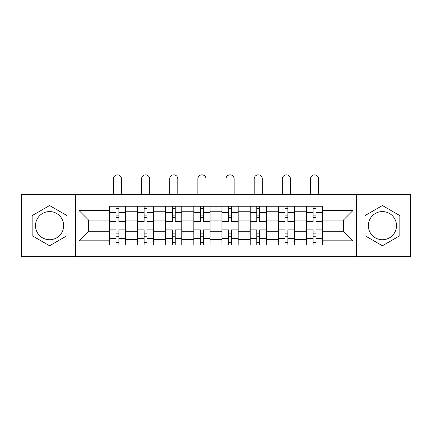 <?xml version="1.0" encoding="UTF-8"?>
<svg xmlns="http://www.w3.org/2000/svg" width="432" height="432" viewBox="0 0 432 432"><rect width="100%" height="100%" fill="white"/><g stroke="black" fill="none" stroke-linecap="round" stroke-linejoin="round"><path stroke-width="0.65" d="M49.577 239.733A14.078 14.078 0 0 1 35.5 225.655A14.078 14.078 0 0 1 49.577 211.577A14.078 14.078 0 0 1 63.655 225.655A14.078 14.078 0 0 1 49.577 239.733M382.423 239.733A14.078 14.078 0 0 1 368.345 225.655A14.078 14.078 0 0 1 382.423 211.577A14.078 14.078 0 0 1 396.5 225.655A14.078 14.078 0 0 1 382.423 239.733M356.611 256.613L410.4 256.613L410.4 194.697L21.6 194.697L21.6 256.613L356.611 256.613L356.611 194.697M137.484 245.057L137.484 211.756L125.566 211.756L125.566 245.057M125.566 211.756L125.566 206.253M137.484 211.756L137.484 206.253M153.727 206.253L153.727 245.057M165.64 245.057L165.64 206.253M181.883 206.253L181.883 245.057M193.801 245.057L193.801 206.253M210.044 206.253L210.044 245.057M221.956 245.057L221.956 206.253M238.199 206.253L238.199 245.057M250.117 245.057L250.117 206.253M266.36 206.253L266.36 245.057M278.273 245.057L278.273 206.253M294.516 206.253L294.516 245.057M306.434 245.057L306.434 206.253M306.434 231.25L294.516 231.25M278.273 231.25L266.36 231.25M250.117 231.25L238.199 231.25M221.956 231.25L210.044 231.25M193.801 231.25L181.883 231.25M165.64 231.25L153.727 231.25M137.484 231.25L125.566 231.25M306.434 220.061L294.516 220.061M278.273 220.061L266.36 220.061M250.117 220.061L238.199 220.061M221.956 220.061L210.044 220.061M193.801 220.061L181.883 220.061M165.64 220.061L153.727 220.061M137.484 220.061L125.566 220.061M88.565 231.25L109.323 231.25L109.323 220.061L88.565 220.061L88.565 231.25L79.002 240.818L79.002 210.492L109.323 210.492L109.323 220.061M322.677 220.061L322.677 231.25L343.435 231.25L343.435 220.061L322.677 220.061L322.677 206.253L109.323 206.253L109.323 210.492M322.677 210.492L352.998 210.492L352.998 240.818L322.677 240.818L322.677 231.25M109.323 231.25L109.323 245.057L322.677 245.057L322.677 240.818M109.323 240.818L79.002 240.818M75.389 256.613L75.389 194.697M66.998 215.6L49.577 205.54L32.157 215.6L32.157 235.71L49.577 245.77L66.998 235.71L66.998 215.6M399.843 215.6L382.423 205.54L365.002 215.6L365.002 235.71L382.423 245.77L399.843 235.71L399.843 215.6M118.892 242.352L116.003 242.352M116.003 208.958L118.892 208.958M147.047 242.352L144.158 242.352M144.158 208.958L147.047 208.958M175.208 242.352L172.319 242.352M172.319 208.958L175.208 208.958M203.364 242.352L200.475 242.352M200.475 208.958L203.364 208.958M231.525 242.352L228.636 242.352M228.636 208.958L231.525 208.958M259.681 242.352L256.792 242.352M256.792 208.958L259.681 208.958M287.842 242.352L284.953 242.352M284.953 208.958L287.842 208.958M315.997 242.352L313.108 242.352M313.108 208.958L315.997 208.958M79.002 210.492L88.565 220.061M343.435 231.25L352.998 240.818M343.435 220.061L352.998 210.492M125.48 245.057L125.48 221.416L118.892 221.416L118.892 206.253M116.003 206.253L116.003 221.416L109.415 221.416L109.415 206.253M121.505 194.697L121.505 178.907A4.061 4.061 0 0 0 117.445 174.847A4.061 4.061 0 0 0 113.384 178.907L113.384 194.697M125.48 221.416L125.48 206.253M109.415 245.057L109.415 229.9L116.003 229.9L116.003 245.057M118.892 245.057L118.892 229.9L125.48 229.9M116.003 217.442L118.892 217.442M109.415 229.9L109.415 221.416M118.892 233.869L116.003 233.869M118.892 242.714L116.003 242.714M116.003 236.212L118.892 236.212M118.892 215.098L116.003 215.098M116.003 208.597L118.892 208.597M153.635 245.057L153.635 221.416L147.047 221.416L147.047 206.253M144.158 206.253L144.158 221.416L137.57 221.416L137.57 206.253M149.666 194.697L149.666 178.907A4.061 4.061 0 0 0 145.606 174.847A4.061 4.061 0 0 0 141.545 178.907L141.545 194.697M153.635 221.416L153.635 206.253M137.57 245.057L137.57 229.9L144.158 229.9L144.158 245.057M147.047 245.057L147.047 229.9L153.635 229.9M144.158 217.442L147.047 217.442M137.57 229.9L137.57 221.416M147.047 233.869L144.158 233.869M147.047 242.714L144.158 242.714M144.158 236.212L147.047 236.212M147.047 215.098L144.158 215.098M144.158 208.597L147.047 208.597M181.796 245.057L181.796 221.416L175.208 221.416L175.208 206.253M172.319 206.253L172.319 221.416L165.731 221.416L165.731 206.253M177.822 194.697L177.822 178.907A4.061 4.061 0 0 0 173.761 174.847A4.061 4.061 0 0 0 169.7 178.907L169.7 194.697M181.796 221.416L181.796 206.253M165.731 245.057L165.731 229.9L172.319 229.9L172.319 245.057M175.208 245.057L175.208 229.9L181.796 229.9M172.319 217.442L175.208 217.442M165.731 229.9L165.731 221.416M175.208 233.869L172.319 233.869M175.208 242.714L172.319 242.714M172.319 236.212L175.208 236.212M175.208 215.098L172.319 215.098M172.319 208.597L175.208 208.597M209.952 245.057L209.952 221.416L203.364 221.416L203.364 206.253M200.475 206.253L200.475 221.416L193.887 221.416L193.887 206.253M205.983 194.697L205.983 178.907A4.061 4.061 0 0 0 201.922 174.847A4.061 4.061 0 0 0 197.861 178.907L197.861 194.697M209.952 221.416L209.952 206.253M193.887 245.057L193.887 229.9L200.475 229.9L200.475 245.057M203.364 245.057L203.364 229.9L209.952 229.9M200.475 217.442L203.364 217.442M193.887 229.9L193.887 221.416M203.364 233.869L200.475 233.869M203.364 242.714L200.475 242.714M200.475 236.212L203.364 236.212M203.364 215.098L200.475 215.098M200.475 208.597L203.364 208.597M238.113 245.057L238.113 221.416L231.525 221.416L231.525 206.253M228.636 206.253L228.636 221.416L222.048 221.416L222.048 206.253M234.139 194.697L234.139 178.907A4.061 4.061 0 0 0 230.078 174.847A4.061 4.061 0 0 0 226.017 178.907L226.017 194.697M238.113 221.416L238.113 206.253M222.048 245.057L222.048 229.9L228.636 229.9L228.636 245.057M231.525 245.057L231.525 229.9L238.113 229.9M228.636 217.442L231.525 217.442M222.048 229.9L222.048 221.416M231.525 233.869L228.636 233.869M231.525 242.714L228.636 242.714M228.636 236.212L231.525 236.212M231.525 215.098L228.636 215.098M228.636 208.597L231.525 208.597M266.269 245.057L266.269 221.416L259.681 221.416L259.681 206.253M256.792 206.253L256.792 221.416L250.204 221.416L250.204 206.253M262.3 194.697L262.3 178.907A4.061 4.061 0 0 0 258.239 174.847A4.061 4.061 0 0 0 254.178 178.907L254.178 194.697M266.269 221.416L266.269 206.253M250.204 245.057L250.204 229.9L256.792 229.9L256.792 245.057M259.681 245.057L259.681 229.9L266.269 229.9M256.792 217.442L259.681 217.442M250.204 229.9L250.204 221.416M259.681 233.869L256.792 233.869M259.681 242.714L256.792 242.714M256.792 236.212L259.681 236.212M259.681 215.098L256.792 215.098M256.792 208.597L259.681 208.597M294.43 245.057L294.43 221.416L287.842 221.416L287.842 206.253M284.953 206.253L284.953 221.416L278.365 221.416L278.365 206.253M290.455 194.697L290.455 178.907A4.061 4.061 0 0 0 286.394 174.847A4.061 4.061 0 0 0 282.334 178.907L282.334 194.697M294.43 221.416L294.43 206.253M278.365 245.057L278.365 229.9L284.953 229.9L284.953 245.057M287.842 245.057L287.842 229.9L294.43 229.9M284.953 217.442L287.842 217.442M278.365 229.9L278.365 221.416M287.842 233.869L284.953 233.869M287.842 242.714L284.953 242.714M284.953 236.212L287.842 236.212M287.842 215.098L284.953 215.098M284.953 208.597L287.842 208.597M322.585 245.057L322.585 221.416L315.997 221.416L315.997 206.253M313.108 206.253L313.108 221.416L306.52 221.416L306.52 206.253M318.616 194.697L318.616 178.907A4.061 4.061 0 0 0 314.555 174.847A4.061 4.061 0 0 0 310.495 178.907L310.495 194.697M322.585 221.416L322.585 206.253M306.52 245.057L306.52 229.9L313.108 229.9L313.108 245.057M315.997 245.057L315.997 229.9L322.585 229.9M313.108 217.442L315.997 217.442M306.52 229.9L306.52 221.416M315.997 233.869L313.108 233.869M315.997 242.714L313.108 242.714M313.108 236.212L315.997 236.212M315.997 215.098L313.108 215.098M313.108 208.597L315.997 208.597M278.273 211.756L266.36 211.756M250.117 211.756L238.199 211.756M221.956 211.756L210.044 211.756M193.801 211.756L181.883 211.756M165.64 211.756L153.727 211.756M306.434 211.756L294.516 211.756M278.273 239.555L266.36 239.555M250.117 239.555L238.199 239.555M221.956 239.555L210.044 239.555M193.801 239.555L181.883 239.555M165.64 239.555L153.727 239.555M137.484 239.555L125.566 239.555M306.434 239.555L294.516 239.555M125.48 212.479L118.892 212.479M116.003 212.479L109.415 212.479M116.003 212.722L109.415 212.722M116.003 238.594L109.415 238.594M116.003 238.831L109.415 238.831M125.48 238.831L118.892 238.831M125.48 212.722L118.892 212.722M125.48 238.594L118.892 238.594M153.635 212.479L147.047 212.479M144.158 212.479L137.57 212.479M144.158 212.722L137.57 212.722M144.158 238.594L137.57 238.594M144.158 238.831L137.57 238.831M153.635 238.831L147.047 238.831M153.635 212.722L147.047 212.722M153.635 238.594L147.047 238.594M181.796 212.479L175.208 212.479M172.319 212.479L165.731 212.479M172.319 212.722L165.731 212.722M172.319 238.594L165.731 238.594M172.319 238.831L165.731 238.831M181.796 238.831L175.208 238.831M181.796 212.722L175.208 212.722M181.796 238.594L175.208 238.594M209.952 212.479L203.364 212.479M200.475 212.479L193.887 212.479M200.475 212.722L193.887 212.722M200.475 238.594L193.887 238.594M200.475 238.831L193.887 238.831M209.952 238.831L203.364 238.831M209.952 212.722L203.364 212.722M209.952 238.594L203.364 238.594M238.113 212.479L231.525 212.479M228.636 212.479L222.048 212.479M228.636 212.722L222.048 212.722M228.636 238.594L222.048 238.594M228.636 238.831L222.048 238.831M238.113 238.831L231.525 238.831M238.113 212.722L231.525 212.722M238.113 238.594L231.525 238.594M266.269 212.479L259.681 212.479M256.792 212.479L250.204 212.479M256.792 212.722L250.204 212.722M256.792 238.594L250.204 238.594M256.792 238.831L250.204 238.831M266.269 238.831L259.681 238.831M266.269 212.722L259.681 212.722M266.269 238.594L259.681 238.594M294.43 212.479L287.842 212.479M284.953 212.479L278.365 212.479M284.953 212.722L278.365 212.722M284.953 238.594L278.365 238.594M284.953 238.831L278.365 238.831M294.43 238.831L287.842 238.831M294.43 212.722L287.842 212.722M294.43 238.594L287.842 238.594M322.585 212.479L315.997 212.479M313.108 212.479L306.52 212.479M313.108 212.722L306.52 212.722M313.108 238.594L306.52 238.594M313.108 238.831L306.52 238.831M322.585 238.831L315.997 238.831M322.585 212.722L315.997 212.722M322.585 238.594L315.997 238.594"/></g></svg>
